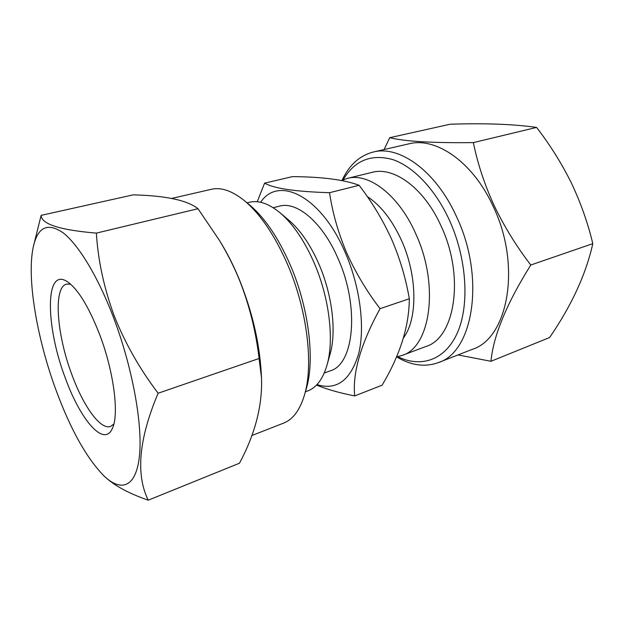 <?xml version="1.0" encoding="UTF-8"?>
<svg xmlns="http://www.w3.org/2000/svg" width="624" height="624" viewBox="0 0 624 624"><rect width="100%" height="100%" fill="white"/><g stroke="black" fill="none" stroke-linecap="round" stroke-linejoin="round"><path stroke-width="0.94" d="M99.411 333.895C113.841 371.335 119.348 414.734 112.351 428.454C103.99 447.79 80.231 419.585 65.341 378.082C45.786 327.21 44.515 267.189 66.955 281.424C77.594 288.506 88.413 305.994 99.411 333.895M113.857 424.039L110.588 426.426C100.511 430.264 83.429 406.286 71.963 374.876C56.737 334.823 52.962 287.141 66.643 284.099L70.684 284.224M113.022 316.235C97.547 275.878 78.335 244.639 63.172 232.846C47.658 222.214 37.682 226.949 33.251 247.049C26.567 278.226 36.941 338.395 56.027 390.156C70.543 429.421 86.502 457.985 103.888 475.847C121.29 492.547 136.305 487.352 139.503 455.473C142.724 423.758 132.187 366.171 113.022 316.235M103.888 475.847L104.809 476.72C114.66 485.807 129.137 493.631 148.247 500.183C135.548 474.505 138.848 438.851 158.129 393.229C139.612 368.8 124.94 342.919 114.106 315.588C103.927 287.726 98.015 260.239 96.369 233.111C59.795 230.03 41.387 224.117 41.129 215.374L33.251 247.049M251.753 435.568L283.6 423.119C292.835 419.523 299.754 410.303 304.333 395.46L306.134 389.337C315.065 360.727 309.137 308.997 290.745 266.089C278.569 238.009 264.677 217.472 249.062 204.485L244.124 200.444C231.964 190.765 221.06 187.052 211.403 189.29L171.694 198.432M304.333 395.46C313.708 365.5 307.414 310.783 287.984 265.411C275.114 235.716 260.497 214.063 244.124 200.444M261.495 377.676L261.175 371.857C259.272 341.851 251.995 311.072 239.335 279.544C234 266.596 228.15 254.842 221.777 244.265L219.414 240.357C226.996 252.837 233.571 265.816 239.14 279.287C249.194 304.45 255.84 330.853 259.093 358.488L261.495 377.676C262.556 405.319 255.216 433.836 239.476 463.211L148.247 500.183M41.129 215.374L133.185 194.86C165.82 195.671 187.426 200.288 197.995 208.712L219.414 240.357M389.743 137.686L450.177 124.215C484.91 123.092 513.716 124.16 536.593 127.421C550.079 144.908 561.647 163.387 571.303 182.848C580.702 202.675 587.87 222.947 592.8 243.664C585.975 274.232 571.584 305.51 549.627 337.514L490.971 361.288C493.342 335.767 506.618 303.67 530.79 265.005C516.399 246.301 504.145 226.395 494.013 205.288C484.474 184.33 477.586 163.433 473.359 142.6C432.611 143.075 404.742 141.437 389.743 137.686L384.08 149.549M343.169 179.759C354.51 160.532 370.913 153.761 392.379 159.463C412.948 166.195 435.029 188.861 449.257 219.882C466.783 258.055 469.708 304.504 457.587 332.335C445.458 360.266 421.06 368.105 397.8 356.702M342.124 180.219C349.19 165.009 359.58 155.61 373.3 152.03C399.29 145.049 435.856 170.828 456.433 216.466C485.714 277.688 473.179 352.209 438.321 362.614C424.975 367.396 411.091 365.492 396.677 356.912M373.3 152.03L408.821 143.855C435.607 136.726 472.602 161.522 492.929 205.865C521.914 265.294 508.108 338.426 472.267 349.346L438.321 362.614M457.977 354.931L490.971 361.288M316.93 384.634C336.617 390.671 350.516 380.422 358.621 353.886C365.227 327.592 360.212 287.048 345.407 252.962C321.259 195.905 278.39 175.219 260.629 202.285M257.244 201.739L264.599 183.144C273.749 188.471 295.402 191.654 329.55 192.699C332.491 212.628 338.138 232.518 346.484 252.369C355.423 272.337 366.616 291.104 380.063 308.662L409.313 298.763C409.133 326.344 400.062 355.157 382.091 385.203L354.697 395.92C339.737 392.972 327.007 389.36 316.493 385.086M305.409 391.817L307.702 390.952C316.493 387.621 322.928 379.01 327.007 365.11L330.127 353.925C336.586 331.773 332.327 295.035 319.106 264.545C310.51 244.904 300.417 230.123 288.842 220.21L279.965 212.729C268.749 203.549 258.578 200.062 249.444 202.262L247.057 202.847M324.238 373.051L330.314 370.812C353.964 364.463 359.822 307.156 338.2 258.898C322.811 222.628 296.954 200.983 279.474 206.154L273.195 207.73M327.007 365.11C334.308 340.181 329.41 298.108 314.301 263.211C304.473 240.731 293.03 223.907 279.965 212.729M403.471 337.88C417.791 318.989 417.518 275.395 401.411 240.193C392.036 219.835 380.648 205.28 367.247 196.529M396.49 356.944L402.067 355.454C430.49 347.342 439.709 284.95 415.6 233.423C398.557 194.774 368.527 172.396 347.396 178.386L341.554 180.484M264.599 183.144L292.484 176.623C322.187 176.849 344.401 179.743 359.128 185.297C372.099 202.207 382.91 220.155 391.576 239.156C399.929 258.508 405.842 278.382 409.313 298.763M402.067 355.454L425.919 346.484C454.966 338.068 464.997 276.44 441.043 225.943C424.125 188.042 393.791 166.257 372.146 172.349L347.396 178.386M329.55 192.699L359.128 185.297M380.063 308.662C360.836 343.801 352.381 372.887 354.697 395.92M536.593 127.421L473.359 142.6M592.8 243.664L530.79 265.005M96.369 233.111L197.995 208.712M158.129 393.229L259.093 358.488"/></g></svg>
